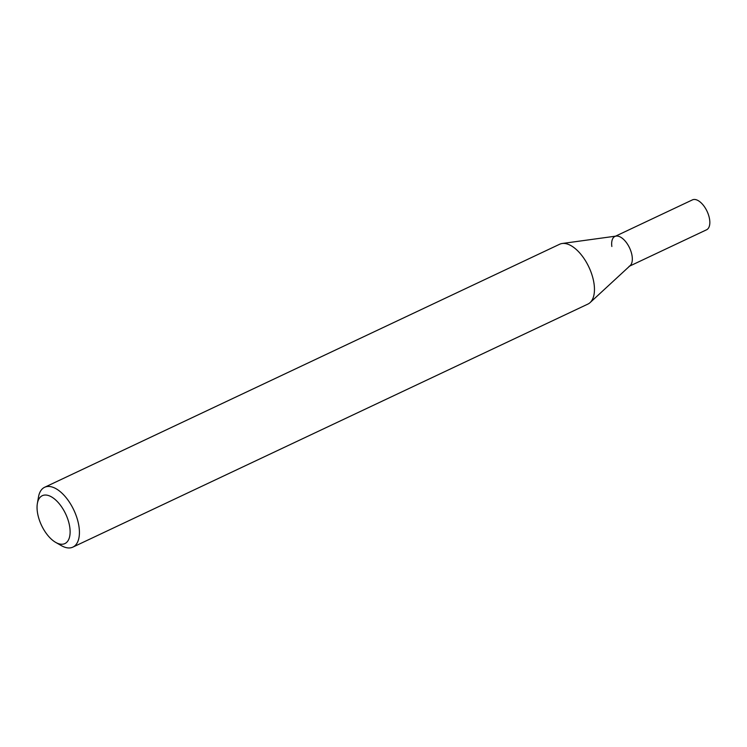 <?xml version="1.0" encoding="UTF-8"?>
<svg xmlns="http://www.w3.org/2000/svg" width="747" height="747" viewBox="0 0 747 747"><rect width="100%" height="100%" fill="white"/><g stroke="black" fill="none" stroke-linecap="round" stroke-linejoin="round"><path stroke-width="1.12" d="M55.698 542.397L61.385 545.646A33.092 16.695 -115.3 0 0 72.87 547.121A33.092 16.695 -115.3 0 0 79.042 527.065A33.092 16.695 -115.3 0 0 65.129 496.484A33.092 16.695 -115.3 0 0 44.633 487.277A33.092 16.695 -115.3 0 0 38.471 497.082L37.359 503.543A26.472 13.353 64.7 0 1 53.607 498.277A26.472 13.353 64.7 0 1 69.816 527.531A26.472 13.353 64.7 0 1 55.698 542.397A26.472 13.353 64.7 0 1 37.35 511.742A26.472 13.353 64.7 0 1 37.359 503.543M44.633 487.277L559.662 244.241A33.092 16.695 64.7 0 1 562.202 243.494A33.092 16.695 64.7 0 1 594.08 284.028A33.092 16.695 64.7 0 1 590.093 302.6A33.092 16.695 64.7 0 1 587.898 304.085L72.87 547.121M590.093 302.6L630.151 265.633A16.546 8.348 -115.3 0 0 632.139 256.352A16.546 8.348 -115.3 0 0 616.2 236.08L562.202 243.494M629.058 266.38A16.546 8.348 -115.3 0 0 632.139 256.352A16.546 8.348 -115.3 0 0 625.183 241.057A16.546 8.348 -115.3 0 0 614.93 236.454A16.546 8.348 -115.3 0 0 611.849 246.482M629.646 266.1L706.559 229.796A16.546 8.348 -115.3 0 0 709.65 219.767A16.546 8.348 -115.3 0 0 702.694 204.482A16.546 8.348 -115.3 0 0 692.441 199.879L615.528 236.173"/></g></svg>
